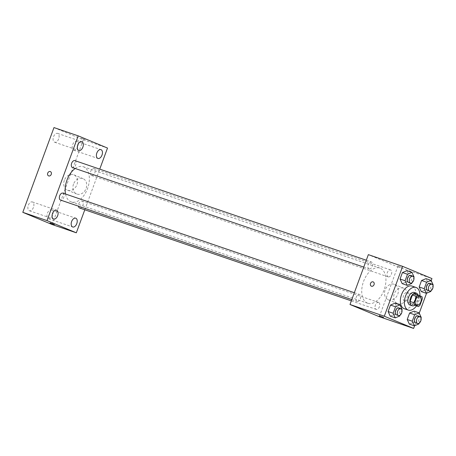 <?xml version="1.0" encoding="UTF-8"?>
<svg xmlns="http://www.w3.org/2000/svg" width="456" height="456" viewBox="0 0 456 456"><rect width="100%" height="100%" fill="white"/><g stroke="black" fill="none" stroke-linecap="round" stroke-linejoin="round"><path stroke-width="0.34" stroke-dasharray="2.28 1.71" d="M404.506 301.063A4.651 2.776 -71.1 0 1 403.514 295.722A4.651 2.776 -71.1 0 1 407.613 292.302A4.651 2.776 -71.1 0 1 408.736 297.603A4.651 2.776 -71.1 0 1 404.609 301.102A4.651 2.776 -71.1 0 1 404.506 301.063M414.23 305.229A6.316 3.768 -71.1 0 0 415.935 303.878L418.289 297.483A6.316 3.768 -71.1 0 0 417.895 295.26L414.133 293.692M414.572 305.349A6.64 3.967 108.9 0 0 418.095 295.043M414.31 292.484A6.64 3.967 -71.1 0 1 415.918 300.054A6.64 3.967 -71.1 0 1 410.018 305.058M418.289 297.483L422.324 298.862M415.935 303.878L419.97 305.258M417.895 295.26L421.931 296.639M419.93 295.807A11.959 7.136 -71.1 0 1 416.419 305.976M411.996 286.077A11.959 7.136 -71.1 0 1 414.88 299.7A11.959 7.136 -71.1 0 1 404.261 308.706M411.7 283.495L406.655 281.774L402.169 283.638L406.655 281.774L409.038 275.299L406.934 270.687L409.038 275.299L414.082 277.02M430.817 291.458L425.773 289.731L421.281 291.595L425.773 289.731L428.155 283.256L426.046 278.644L428.155 283.256L433.2 284.983M414.612 325.721L419.246 313.118M426.571 293.219L431.205 280.617M399.741 315.997L394.697 314.275L390.211 316.139L394.697 314.275L397.079 307.8L394.976 303.189L397.079 307.8L402.124 309.521M418.859 323.959L413.814 322.232L409.328 324.096L413.814 322.232L416.197 315.757L414.094 311.146L416.197 315.757L421.241 317.484M367.411 303.12A18.599 11.098 -71.1 0 1 363.449 281.74A18.599 11.098 -71.1 0 1 379.848 268.071A18.599 11.098 -71.1 0 1 384.334 289.264A18.599 11.098 -71.1 0 1 367.815 303.274A18.599 11.098 -71.1 0 1 367.411 303.12M379.324 316.703L397.66 266.851L368.345 254.642M388.102 276.843A3.665 2.189 -71.1 0 1 387.321 272.625A3.665 2.189 -71.1 0 1 390.553 269.929A3.665 2.189 -71.1 0 1 391.442 274.107A3.665 2.189 -71.1 0 1 388.181 276.872A3.665 2.189 -71.1 0 1 388.102 276.843M368.989 268.88A3.665 2.189 -71.1 0 1 368.203 264.668A3.665 2.189 -71.1 0 1 371.44 261.972A3.665 2.189 -71.1 0 1 372.324 266.15A3.665 2.189 -71.1 0 1 369.069 268.909A3.665 2.189 -71.1 0 1 368.989 268.88M357.031 301.382A3.665 2.189 -71.1 0 1 356.25 297.169A3.665 2.189 -71.1 0 1 359.482 294.473A3.665 2.189 -71.1 0 1 360.365 298.651A3.665 2.189 -71.1 0 1 357.111 301.416A3.665 2.189 -71.1 0 1 357.031 301.382M378.674 302.465A3.665 2.189 108.9 0 0 378.594 302.431A3.665 2.189 108.9 0 0 375.339 305.195A3.665 2.189 108.9 0 0 376.223 309.373A3.665 2.189 108.9 0 0 379.46 306.677A3.665 2.189 108.9 0 0 378.674 302.465M397.66 266.851L431.957 278.57M397.729 303.702A8.305 6.658 -67.4 0 0 406.826 298.27A8.305 6.658 -67.4 0 0 403.788 288.249A8.305 6.658 -67.4 0 0 394.451 293.356A8.305 6.658 -67.4 0 0 397.404 303.576A8.305 6.658 -67.4 0 0 397.729 303.702M401.548 267.358L397.598 265.951L401.548 267.358M379.261 315.797L383.621 317.404M388.569 299.888A8.305 6.658 -67.4 0 0 397.666 294.456A8.305 6.658 -67.4 0 0 394.628 284.436A8.305 6.658 -67.4 0 0 385.291 289.543A8.305 6.658 -67.4 0 0 388.244 299.763A8.305 6.658 -67.4 0 0 388.569 299.888M373.179 281.905L373.179 281.905A2.326 1.864 112.6 0 1 374.028 284.709A2.326 1.864 112.6 0 1 371.486 286.231A2.326 1.864 112.6 0 1 371.395 286.197L371.395 286.197M75.189 168.486A18.599 11.098 -71.1 0 1 83.271 166.725A18.599 11.098 -71.1 0 1 87.763 187.918A18.599 11.098 -71.1 0 1 71.244 201.928A18.599 11.098 -71.1 0 1 70.84 201.774A18.599 11.098 -71.1 0 1 65.539 194.028M79.652 208.027A3.665 2.189 108.9 0 0 82.884 205.331A3.665 2.189 108.9 0 0 82.103 201.119A3.665 2.189 108.9 0 0 82.023 201.09A3.665 2.189 108.9 0 0 79.475 202.43A3.665 2.189 108.9 0 0 78.483 206.203M74.864 160.626A3.665 2.189 -71.1 0 1 75.753 164.804A3.665 2.189 -71.1 0 1 72.493 167.569M62.905 193.127A3.665 2.189 -71.1 0 1 63.794 197.305A3.665 2.189 -71.1 0 1 60.534 200.07M91.531 175.497A3.665 2.189 -71.1 0 1 90.75 171.279A3.665 2.189 -71.1 0 1 93.982 168.589A3.665 2.189 -71.1 0 1 94.865 172.767A3.665 2.189 -71.1 0 1 91.61 175.526A3.665 2.189 -71.1 0 1 91.531 175.497M84.799 209.788L99.756 169.13M52.121 224.529L83.3 139.787L53.979 127.577M83.3 139.787L107.508 148.057M85.164 139.604L81.219 138.196L85.164 139.604M73.507 184.138A8.305 6.658 -67.4 0 0 76.625 193.96A8.305 6.658 -67.4 0 0 85.962 188.852A8.305 6.658 -67.4 0 0 83.003 178.632A8.305 6.658 -67.4 0 0 73.507 184.138M77.788 146.832A4.657 2.776 -71.1 0 1 73.712 150.166A4.657 2.776 -71.1 0 1 73.61 150.132A4.657 2.776 -71.1 0 1 72.618 144.78A4.657 2.776 -71.1 0 1 76.722 141.36A4.657 2.776 -71.1 0 1 77.788 146.832M52.565 215.374A4.657 2.776 -71.1 0 1 48.496 218.709A4.657 2.776 -71.1 0 1 48.393 218.675A4.657 2.776 -71.1 0 1 47.401 213.322A4.657 2.776 -71.1 0 1 51.505 209.902A4.657 2.776 -71.1 0 1 52.565 215.374M33.448 207.417A4.657 2.776 -71.1 0 1 29.378 210.752A4.657 2.776 -71.1 0 1 29.275 210.712A4.657 2.776 -71.1 0 1 28.283 205.36A4.657 2.776 -71.1 0 1 32.387 201.94A4.657 2.776 -71.1 0 1 33.448 207.417M58.67 138.875A4.657 2.776 -71.1 0 1 54.595 142.209A4.657 2.776 -71.1 0 1 54.492 142.169A4.657 2.776 -71.1 0 1 53.5 136.817A4.657 2.776 -71.1 0 1 57.604 133.397A4.657 2.776 -71.1 0 1 58.67 138.875M64.347 180.325A8.305 6.658 -67.4 0 0 67.465 190.146A8.305 6.658 -67.4 0 0 76.802 185.039A8.305 6.658 -67.4 0 0 73.849 174.813A8.305 6.658 -67.4 0 0 64.347 180.325M50.382 171.599L50.382 171.599A2.326 1.864 112.6 0 1 51.209 174.46A2.326 1.864 112.6 0 1 48.592 175.891L48.592 175.891M50.04 222.944L54.401 224.546M419.144 323.184L421.053 317.997M417.935 315.877A3.665 2.189 -71.1 0 1 418.825 320.055A3.665 2.189 -71.1 0 1 415.564 322.82M413.814 322.232L416.197 315.757M431.102 290.683L433.012 285.496M429.894 283.375A3.665 2.189 -71.1 0 1 430.783 287.554A3.665 2.189 -71.1 0 1 427.523 290.312M425.773 289.731L428.155 283.256M400.026 315.221L401.935 310.034M398.823 307.92A3.665 2.189 -71.1 0 1 399.707 312.092A3.665 2.189 -71.1 0 1 396.452 314.857M394.697 314.275L397.079 307.8M411.985 282.72L413.894 277.533M410.782 275.418A3.665 2.189 -71.1 0 1 411.665 279.591A3.665 2.189 -71.1 0 1 408.411 282.355M406.655 281.774L409.038 275.299M419.719 296.44L407.613 292.302M416.716 305.241L404.609 301.102M388.244 299.763L397.404 303.576M394.628 284.436L403.788 288.249M71.244 201.928L367.815 303.274M83.271 166.725L379.848 268.071M378.594 302.431L82.023 201.09M376.223 309.373L351.337 300.869M363.763 267.096L369.069 268.909M366.293 260.216L371.44 261.972M351.804 299.598L357.111 301.416M354.335 292.718L359.482 294.473M91.61 175.526L388.181 276.872M93.982 168.589L390.553 269.929M54.595 142.209L78.808 150.48M57.604 133.397L81.818 141.673M29.378 210.752L53.586 219.022M32.387 201.94L56.595 210.216M48.496 218.709L72.703 226.985M51.505 209.902L75.713 218.173M73.712 150.166L97.92 158.443M76.722 141.36L100.93 149.631M67.465 190.146L76.625 193.96M73.849 174.813L83.003 178.632"/><path stroke-width="0.68" d="M416.613 305.201A4.651 2.776 -71.1 0 1 415.621 299.854A4.651 2.776 -71.1 0 1 419.719 296.44A4.651 2.776 -71.1 0 1 420.842 301.735A4.651 2.776 -71.1 0 1 416.716 305.241A4.651 2.776 -71.1 0 1 416.613 305.201M419.97 305.258L422.324 298.862A6.316 3.768 -71.1 0 0 421.931 296.639L418.169 295.072A6.316 3.768 -71.1 0 0 416.459 296.423L414.111 302.818A6.316 3.768 -71.1 0 0 414.504 305.041L418.26 306.609A6.316 3.768 -71.1 0 0 419.97 305.258M416.459 296.423L412.423 295.043L410.075 301.439L414.111 302.818M414.504 305.041L418.26 306.609M410.468 303.662A6.316 3.768 -71.1 0 1 410.075 301.439M412.423 295.043A6.316 3.768 -71.1 0 1 414.133 293.692L418.169 295.072M418.095 295.043A6.64 3.967 108.9 0 0 416.328 293.174A6.64 3.967 108.9 0 0 410.52 297.933A6.64 3.967 108.9 0 0 412.036 305.748A6.64 3.967 108.9 0 0 414.572 305.349M412.036 305.748L410.018 305.058A6.64 3.967 -71.1 0 1 409.87 305.001A6.64 3.967 -71.1 0 1 408.502 297.244A6.64 3.967 -71.1 0 1 414.31 292.484L416.328 293.174M416.419 305.976A11.959 7.136 -71.1 0 1 408.297 310.086A11.959 7.136 -71.1 0 1 408.04 309.989A11.959 7.136 -71.1 0 1 405.487 296.246A11.959 7.136 -71.1 0 1 416.032 287.457A11.959 7.136 -71.1 0 1 419.93 295.807M408.297 310.086L404.261 308.706A11.959 7.136 -71.1 0 1 404.005 308.609A11.959 7.136 -71.1 0 1 401.451 294.867A11.959 7.136 -71.1 0 1 411.996 286.077L416.032 287.457M413.894 277.533L414.082 277.02L411.979 272.409L406.934 270.687L402.443 272.551L400.06 279.026L402.169 283.638L407.214 285.359L411.7 283.495L411.985 282.72M433.012 285.496L433.2 284.983L431.091 280.372L426.046 278.644L421.561 280.508L419.178 286.984L421.281 291.595L426.326 293.322L430.817 291.458L431.102 290.683M431.205 280.617L431.957 278.57L402.642 266.361L384.3 316.213L413.62 328.423L414.612 325.721M419.246 313.118L426.571 293.219M401.935 310.034L402.124 309.521L400.02 304.91L394.976 303.189L390.484 305.053L388.102 311.528L390.211 316.139L395.255 317.86L399.741 315.997L400.026 315.221M421.053 317.997L421.241 317.484L419.132 312.873L414.094 311.146L409.602 313.01L407.219 319.485L409.328 324.096L414.367 325.823L418.859 323.959L419.144 323.184M402.642 266.361L368.345 254.642L350.003 304.494L384.3 316.213M371.486 286.231A2.326 1.864 112.6 0 1 371.395 286.197A2.326 1.864 112.6 0 1 370.563 283.336A2.326 1.864 112.6 0 1 373.179 281.905A2.326 1.864 112.6 0 1 374.028 284.709A2.326 1.864 112.6 0 1 371.486 286.231M350.003 304.494L379.324 316.703L413.62 328.423M383.621 317.404L379.261 315.803M371.395 286.197A2.326 1.864 112.6 0 1 370.568 283.336A2.326 1.864 112.6 0 1 373.179 281.905M65.539 194.028A18.599 11.098 -71.1 0 1 75.189 168.486M78.483 206.203A3.665 2.189 108.9 0 0 79.652 208.027L351.337 300.869M363.763 267.096L72.493 167.569A3.665 2.189 -71.1 0 1 72.413 167.534A3.665 2.189 -71.1 0 1 71.632 163.322A3.665 2.189 -71.1 0 1 74.864 160.626L366.293 260.216M351.804 299.598L60.534 200.07A3.665 2.189 -71.1 0 1 60.454 200.036A3.665 2.189 -71.1 0 1 59.673 195.823A3.665 2.189 -71.1 0 1 62.905 193.127L354.335 292.718M99.756 169.13L107.508 148.057L78.193 135.854L47.008 220.596L76.329 232.805L84.799 209.788M78.706 150.446A4.657 2.776 108.9 0 0 78.808 150.48A4.657 2.776 108.9 0 0 82.941 146.975A4.657 2.776 108.9 0 0 81.818 141.673A4.657 2.776 108.9 0 0 77.714 145.094A4.657 2.776 108.9 0 0 78.706 150.446M53.483 218.988A4.657 2.776 108.9 0 0 53.586 219.022A4.657 2.776 108.9 0 0 57.718 215.517A4.657 2.776 108.9 0 0 56.595 210.216A4.657 2.776 108.9 0 0 52.491 213.636A4.657 2.776 108.9 0 0 53.483 218.988M72.601 226.945A4.657 2.776 108.9 0 0 72.703 226.985A4.657 2.776 108.9 0 0 76.836 223.48A4.657 2.776 108.9 0 0 75.713 218.173A4.657 2.776 108.9 0 0 71.609 221.593A4.657 2.776 108.9 0 0 72.601 226.945M97.818 158.403A4.657 2.776 108.9 0 0 97.92 158.443A4.657 2.776 108.9 0 0 102.058 154.932A4.657 2.776 108.9 0 0 100.93 149.631A4.657 2.776 108.9 0 0 96.826 153.051A4.657 2.776 108.9 0 0 97.818 158.403M47.008 220.596L22.8 212.325L53.979 127.577L78.193 135.854M22.8 212.325L52.121 224.529L76.329 232.805M50.456 223.144L54.401 224.546L50.456 223.144M48.592 175.891A2.326 1.864 112.6 0 1 47.72 173.137A2.326 1.864 112.6 0 1 50.382 171.599A2.326 1.864 112.6 0 1 51.209 174.46A2.326 1.864 112.6 0 1 48.592 175.891A2.326 1.864 112.6 0 1 47.72 173.137A2.326 1.864 112.6 0 1 50.382 171.599M54.401 224.546L50.04 222.938M419.132 312.873L414.647 314.737L412.264 321.212L414.367 325.823M417.582 323.503L415.564 322.82A3.665 2.189 -71.1 0 1 415.484 322.785A3.665 2.189 -71.1 0 1 414.703 318.573A3.665 2.189 -71.1 0 1 417.935 315.877L419.953 316.567A3.665 2.189 -71.1 0 1 420.842 320.745A3.665 2.189 -71.1 0 1 417.582 323.503A3.665 2.189 -71.1 0 1 417.502 323.475A3.665 2.189 -71.1 0 1 416.721 319.263A3.665 2.189 -71.1 0 1 419.953 316.567M414.094 311.146L409.602 313.01L414.647 314.737M409.602 313.01L407.219 319.485L412.264 321.212M407.219 319.485L409.328 324.096M431.091 280.372L426.605 282.235L424.222 288.711L426.326 293.322M429.541 291.002L427.523 290.312A3.665 2.189 -71.1 0 1 427.443 290.284A3.665 2.189 -71.1 0 1 426.662 286.072A3.665 2.189 -71.1 0 1 429.894 283.375L431.912 284.065A3.665 2.189 -71.1 0 1 432.801 288.243A3.665 2.189 -71.1 0 1 429.541 291.002A3.665 2.189 -71.1 0 1 429.461 290.974A3.665 2.189 -71.1 0 1 428.68 286.761A3.665 2.189 -71.1 0 1 431.912 284.065M426.046 278.644L421.561 280.508L426.605 282.235M421.561 280.508L419.178 286.984L424.222 288.711M419.178 286.984L421.281 291.595M400.02 304.91L395.529 306.774L393.146 313.249L395.255 317.86M398.47 315.546L396.452 314.857A3.665 2.189 -71.1 0 1 396.372 314.828A3.665 2.189 -71.1 0 1 395.586 310.61A3.665 2.189 -71.1 0 1 398.823 307.92L400.841 308.609A3.665 2.189 -71.1 0 1 401.725 312.782A3.665 2.189 -71.1 0 1 398.47 315.546A3.665 2.189 -71.1 0 1 398.39 315.518A3.665 2.189 -71.1 0 1 397.603 311.3A3.665 2.189 -71.1 0 1 400.841 308.609M394.976 303.189L390.484 305.053L395.529 306.774M390.484 305.053L388.102 311.528L393.146 313.249M388.102 311.528L390.211 316.139M411.979 272.409L407.487 274.273L405.105 280.748L407.214 285.359M410.428 283.045L408.411 282.355A3.665 2.189 -71.1 0 1 408.331 282.327A3.665 2.189 -71.1 0 1 407.544 278.109A3.665 2.189 -71.1 0 1 410.782 275.418L412.8 276.102A3.665 2.189 -71.1 0 1 413.683 280.28A3.665 2.189 -71.1 0 1 410.428 283.045A3.665 2.189 -71.1 0 1 410.349 283.016A3.665 2.189 -71.1 0 1 409.562 278.798A3.665 2.189 -71.1 0 1 412.8 276.102M406.934 270.687L402.443 272.551L407.487 274.273M402.443 272.551L400.06 279.026L405.105 280.748M400.06 279.026L402.169 283.638"/></g></svg>
